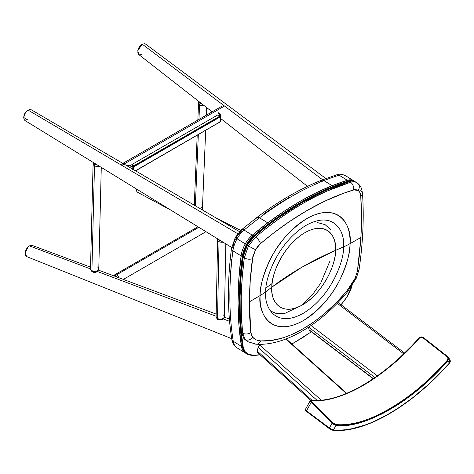 <?xml version="1.0" encoding="UTF-8"?>
<svg xmlns="http://www.w3.org/2000/svg" width="474" height="474" viewBox="0 0 474 474"><rect width="100%" height="100%" fill="white"/><g stroke="black" fill="none" stroke-linecap="round" stroke-linejoin="round"><path stroke-width="0.71" d="M263.953 213.733L280.104 202.961L288.192 198.114A4.965 2.868 60 0 1 289.223 195.987A4.965 2.868 60 0 1 291.83 196.313A289.691 160.953 -58.2 0 1 323.926 180.612L322.563 180.084L321.396 180.256L322.569 180.084L323.926 180.612A289.691 160.953 121.8 0 0 291.83 196.313A289.691 160.953 121.8 0 0 259.545 217.779L267.733 222.857A289.691 160.953 -58.2 0 1 332.114 185.689L323.926 180.612L332.114 185.689L316.14 192.794L300.018 201.391L283.849 211.434L267.733 222.857L259.545 217.779A289.691 160.953 -58.2 0 1 291.83 196.313A4.965 2.868 -120 0 0 289.223 195.987C300.072 189.724 310.849 184.457 321.544 180.191L336.724 174.805A4.965 3.478 72.8 0 1 339.135 175.208A18.622 10.345 -58.2 0 1 345.416 175.647A18.622 10.345 -58.2 0 1 345.878 175.967M304.314 189.529L296.268 193.635M256.221 218.259L256.096 218.555M256.564 217.767L258.188 217.252L259.545 217.779L258.188 217.252L256.564 217.767M320.377 181.72L320.945 180.594L321.947 180.084L323.926 180.612A289.691 160.953 -58.2 0 1 339.135 175.208A4.965 3.478 -107.2 0 0 336.706 174.811C339.064 173.774 341.961 174.053 345.422 175.653A18.622 10.345 121.8 0 0 339.135 175.208A289.691 160.953 121.8 0 0 323.926 180.612L332.114 185.689A289.691 160.953 -58.2 0 1 347.324 180.286L339.135 175.208L347.324 180.286A18.622 10.345 -58.2 0 1 353.61 180.73A18.622 10.345 -58.2 0 1 354.066 181.044L351.044 179.865L347.324 180.286A289.691 160.953 121.8 0 0 252.298 235.151A289.691 160.953 -58.2 0 1 267.733 222.857L258.857 217.43L257.021 217.424M320.477 181.388L321.402 180.256M332.114 185.689L347.324 180.286L348.71 181.554A18.208 10.114 -58.2 0 1 349.587 181.323M229.872 293.696L230.026 282.374L231.531 259.059M237.907 348.319A22.764 12.644 -58.2 0 1 237.154 347.91A22.764 12.644 -58.2 0 1 233.261 341.28A368.304 204.626 -58.2 0 1 232.918 250.829A4.965 2.619 -172.7 0 1 231.46 248.654A4.965 2.619 -172.7 0 1 232.876 247.096L233.996 242.433M234.44 241.236L235.501 238.86M289.217 195.987C278.357 202.262 267.543 209.461 256.778 217.578L241.604 229.665L235.282 237.462L231.46 248.643A4.965 2.619 7.3 0 0 232.918 250.829A22.764 12.644 -58.2 0 1 237.059 238.789A4.965 0.367 -151 0 1 235.282 237.462A4.965 0.367 -151 0 1 236.117 237.687L238.481 234.18L241.29 231.294A4.965 2.097 50 0 1 241.616 229.659A4.965 2.097 50 0 1 244.11 230.074A4.965 2.097 -130 0 0 241.616 229.659M235.282 237.462A4.965 0.367 29 0 0 237.059 238.789A22.764 12.644 121.8 0 0 232.918 250.829A368.304 204.626 121.8 0 0 233.261 341.28A4.965 3.478 170.8 0 1 231.822 339.283A4.965 3.478 -9.2 0 0 233.261 341.28L241.45 346.358A368.304 204.626 -58.2 0 1 241.1 255.907A22.764 12.644 -58.2 0 1 245.248 243.867A18.622 10.345 -58.2 0 1 252.298 235.151L244.11 230.074A289.691 160.953 -58.2 0 1 259.545 217.779A289.691 160.953 121.8 0 0 244.11 230.074L252.298 235.151L267.733 222.857M237.059 238.789A18.622 10.345 -58.2 0 1 244.11 230.074A18.622 10.345 121.8 0 0 237.059 238.789L245.248 243.867L237.059 238.789M256.001 218.887L255.907 219.634M232.918 250.829L241.1 255.907L232.918 250.829M233.261 341.28A22.764 12.644 121.8 0 0 237.16 347.916L245.348 352.994A22.764 12.644 -58.2 0 1 241.45 346.358L233.261 341.28M245.212 352.905L243.055 350.73L241.704 347.59L238.949 325.318L238.055 303.141L238.772 279.95L241.1 255.907L242.048 251.457L243.743 246.883L245.976 242.617L249.377 238.007L252.298 235.151A18.622 10.345 121.8 0 0 245.248 243.867A22.764 12.644 121.8 0 0 241.1 255.907A368.304 204.626 121.8 0 0 241.45 346.358A22.764 12.644 121.8 0 0 245.348 352.994L246.521 353.723A22.764 12.644 -58.2 0 1 242.617 347.081L243.203 347.033A367.889 204.395 -58.2 0 1 241.284 332.464L243.203 347.033L241.45 346.358L242.617 347.081A368.304 204.626 -58.2 0 1 239.4 291.836A368.304 204.626 121.8 0 0 242.617 347.081A22.764 12.644 121.8 0 0 246.51 353.717A22.764 12.644 121.8 0 0 247.262 354.119A22.764 12.644 -58.2 0 1 246.521 353.723L247.292 354.137A0.415 0.344 -65 0 0 247.76 353.942L244.78 351.329L243.203 347.033A22.349 12.419 -58.2 0 0 247.76 353.942A0.415 0.344 115 0 1 247.262 354.119A0.415 0.344 -65 0 0 247.292 354.137L254.793 355.423A0.415 0.32 -93.7 0 0 255.059 355.192L251.208 355.008L247.76 353.942A40.971 22.764 -58.2 0 0 255.059 355.192A0.415 0.32 86.3 0 1 254.639 355.382A41.386 22.995 -58.2 0 1 247.327 354.149A41.386 22.995 121.8 0 0 254.639 355.382A0.415 0.32 -93.7 0 0 254.799 355.423L260.167 354.866M340.729 184.22L348.71 181.554L348.497 181.009A18.622 10.345 -58.2 0 1 354.783 181.453A18.622 10.345 -58.2 0 1 355.21 181.749A18.622 10.345 121.8 0 0 354.777 181.453A18.622 10.345 121.8 0 0 348.497 181.009A289.691 160.953 121.8 0 0 253.472 235.874A18.622 10.345 121.8 0 0 246.421 244.596A22.764 12.644 121.8 0 0 242.273 256.63A368.304 204.626 121.8 0 0 239.4 291.836L239.968 291.854L239.4 291.836A368.304 204.626 -58.2 0 1 242.273 256.63L241.1 255.907L242.273 256.63A22.764 12.644 -58.2 0 1 246.421 244.596L245.248 243.867L246.421 244.596A18.622 10.345 -58.2 0 1 253.472 235.874L253.821 236.336L275.4 219.527M253.821 236.336A18.208 10.114 -58.2 0 0 246.924 244.862L246.421 244.596L246.924 244.862A22.349 12.419 -58.2 0 0 242.854 256.683L242.273 256.63L242.854 256.683A367.889 204.395 -58.2 0 0 240.371 283.298L242.854 256.683L243.784 252.316L245.449 247.825L247.635 243.642L250.071 240.188L253.821 236.336L252.298 235.151L253.472 235.874A289.691 160.953 -58.2 0 1 348.497 181.009L347.324 180.286A18.622 10.345 121.8 0 1 353.61 180.73L345.422 175.653M352.022 285.561L350.44 290.325L347.223 296.594L341.025 304.746A40.971 22.764 -58.2 0 0 347.169 296.546A22.349 12.419 -58.2 0 0 351.939 285.875M311.323 331.735L302.388 337.861L291.51 344.142M259.995 354.694L255.059 355.192M348.71 181.554L349.664 181.305M347.069 296.499L352.087 285.656M329.631 261.737L320.625 283.351L312.117 295.219L301.369 305.475L284.293 313.658L276.703 313.687L270.411 310.95M265.6 288.139L272.123 283.505M330.68 229.659L325.14 224.694L317.035 222.46M280.282 243.677L277.651 246.924M260.072 295.58A63.623 35.349 121.8 0 0 303.396 320.56A63.623 35.349 121.8 0 0 350.049 243.636L360.892 237.474L359.553 254.023L357.443 271.027L355.15 278.22L351.287 285.04L346.672 291.261L336.327 302.596L325.567 312.686L320.033 317.26L314.41 321.496L303.188 328.76L292.043 334.413L286.497 336.623L281.058 338.383L270.583 340.557L260.647 340.925L256.256 339.882L252.737 337.346L251.457 335.29L250.817 332.588L249.703 317.444L249.401 301.843L260.072 295.58A71.39 42.713 1.9 0 0 265.796 291.771C264.652 279.802 277.302 242.552 306.074 225.357C334.804 209.354 345.457 233.149 343.478 246.918A71.39 42.713 1.9 0 0 350.049 243.636C352.342 227.686 340 200.129 306.725 218.656C290.503 229.22 278.285 242.937 270.067 259.817C263.094 275.151 259.758 287.072 260.072 295.58C257.779 311.531 270.121 339.088 303.396 320.56C319.618 309.996 331.836 296.274 340.054 279.399C347.027 264.065 350.357 252.144 350.049 243.636A71.39 42.713 -178.1 0 1 343.478 246.918C345.457 233.149 334.804 209.354 306.074 225.357C277.302 242.552 264.652 279.802 265.796 291.771A1630.548 975.581 1.9 0 0 271.851 287.149C270.915 277.337 281.289 246.794 304.877 232.693C328.435 219.575 337.174 239.086 335.545 250.379A1630.548 975.581 1.9 0 0 343.478 246.918A1630.548 975.581 -178.1 0 1 335.545 250.379A331.747 198.488 1.9 0 0 301.529 267.419A331.747 198.488 1.9 0 0 271.851 287.149A45.042 25.021 -58.2 0 1 304.877 232.693A45.042 25.021 -58.2 0 1 335.545 250.379C335.355 269.398 319.523 295.503 302.519 304.835C285.484 315.157 270.784 306.678 271.851 287.149L301.529 267.419L335.545 250.379C336.481 260.19 326.106 290.734 302.519 304.835C278.967 317.953 270.227 298.442 271.851 287.149A1630.548 975.581 -178.1 0 1 265.796 291.771C263.811 305.54 274.47 329.329 303.2 313.332C331.966 296.137 344.616 258.887 343.478 246.918C344.616 258.887 331.966 296.137 303.2 313.332C274.47 329.329 263.811 305.54 265.796 291.771A71.39 42.713 -178.1 0 1 260.072 295.58L249.401 301.843L250.236 280.626L252.879 256.428L255.575 249.662L257.791 246.356L260.416 243.648C291.735 217.293 322.758 199.382 353.497 189.908A5.795 4.047 -107 0 0 350.523 182.271C353.249 181.459 355.5 181.714 357.278 183.035C355.5 181.714 353.249 181.459 350.523 182.271L349.379 181.56A0.83 0.581 -107 0 0 348.977 181.489A0.83 0.581 73 0 1 349.379 181.56C352.093 180.748 354.345 181.003 356.134 182.324C354.345 181.003 352.093 180.748 349.379 181.56L350.523 182.271C319.15 191.929 287.475 210.219 255.498 237.13L254.348 236.419C285.994 209.709 317.669 191.419 349.379 181.56L325.727 190.453L301.802 202.688L278.013 218.016C270.684 223.189 262.797 229.321 254.348 236.419A0.83 0.35 -130.2 0 0 253.934 236.354A0.83 0.35 49.8 0 1 254.348 236.419L247.315 245.153L247.019 244.928L247.315 245.153L254.348 236.419L255.498 237.13C264.048 229.943 271.981 223.775 279.299 218.627L291.309 210.503L303.271 203.21L315.169 196.746L327.013 191.099L350.523 182.271A5.795 4.047 73 0 1 353.497 189.908L358.148 190.435A5.795 4.811 -52.7 0 0 357.621 183.272A5.795 4.811 127.3 0 1 358.148 190.435C359.683 191.638 360.548 193.528 360.744 196.106A5.795 3.845 -4.1 0 0 362.462 193.125A5.795 3.845 175.9 0 1 360.744 196.106C361.686 209.366 361.733 223.159 360.892 237.474L357.443 271.027A5.795 2.951 8.3 0 0 359.114 269.309A5.795 2.951 -171.7 0 1 357.443 271.027L355.15 278.22L346.672 291.261C319.938 323.167 286.142 342.69 260.647 340.925C257.435 340.729 254.799 339.538 252.737 337.346L250.817 332.588L249.401 301.843C249.49 287.961 250.509 273.551 252.47 258.62L255.575 249.662L260.416 243.648L273.688 232.941L289.614 221.447L307.205 210.432L324.672 201.225L343.656 193.22L354.83 189.63L357.183 189.896L359.168 191.449L359.95 192.758L360.744 196.106L361.484 216.393L360.892 237.474L350.049 243.636A63.623 35.349 121.8 0 0 306.725 218.656A63.623 35.349 121.8 0 0 260.072 295.58M348.686 181.773A0.83 0.581 73 0 1 348.977 181.489C351.536 180.707 353.77 180.884 355.678 182.01L356.898 182.768M246.723 340.948L244.051 338.756L245.194 339.467L244.051 338.756L241.473 332.369L242.617 333.08L241.473 332.369C239.086 308.959 239.648 283.896 243.156 257.175L241.076 276.905L240.105 296.013L240.235 314.499L241.473 332.369A0.83 0.557 -5.8 0 1 241.236 332.025L243.938 338.661L246.693 340.93L244.051 338.756A0.83 0.681 136.9 0 1 243.932 338.655A0.83 0.681 -43.1 0 0 244.051 338.756L241.473 332.369A0.83 0.557 174.2 0 1 241.467 331.581M241.236 332.025C238.849 308.598 239.406 283.523 242.913 256.807A0.83 0.438 7.5 0 0 243.156 257.175A0.83 0.438 -172.5 0 1 242.913 256.813A0.83 0.438 -172.5 0 1 243.144 256.553M243.156 257.175L247.315 245.153L248.459 245.858L255.498 237.13A5.795 2.465 49.8 0 1 260.416 243.648A5.795 2.465 -130.2 0 0 255.498 237.13L248.459 245.858L247.315 245.153L243.156 257.175L244.3 257.886L248.459 245.858A5.795 0.427 29 0 0 255.575 249.662A5.795 0.427 -151 0 1 248.459 245.858L244.3 257.886L243.156 257.175M247.155 244.963L253.928 236.354C285.721 209.561 317.408 191.277 348.977 181.489M242.22 277.616L244.3 257.886A5.795 3.069 7.5 0 0 252.47 258.62A5.795 3.069 -172.5 0 1 244.3 257.886C240.792 284.601 240.229 309.67 242.617 333.08L241.379 315.21L241.248 296.718L242.22 277.616M245.194 339.467L242.617 333.08A5.795 3.893 -5.9 0 0 250.817 332.588A5.795 3.893 174.1 0 1 242.617 333.08L245.194 339.467A5.795 4.764 -43.1 0 0 252.737 337.346A5.795 4.764 136.9 0 1 245.194 339.467L247.837 341.641L245.194 339.467M357.278 183.035A5.795 4.811 127.3 0 1 357.621 183.272M360.767 190.643A5.795 3.845 175.9 0 1 362.462 193.125C364.139 216.92 363.019 242.327 359.114 269.321L356.294 278.22A5.795 0.883 -154.1 0 1 355.15 278.22A5.795 0.883 25.9 0 0 356.294 278.214L347.021 292.476A5.795 1.215 -139.8 0 0 346.672 291.261A5.795 1.215 40.2 0 1 347.015 292.482C319.298 325.431 284.4 345.996 256.197 344.213L248.032 341.76M256.268 344.213A5.795 4.622 -86.8 0 0 260.647 340.925A5.795 4.622 93.2 0 1 256.268 344.213A5.795 4.622 93.2 0 1 254.39 343.632M142.034 54.374L139.397 54.848M325.834 178.532L145.512 44.023L144.86 43.697L142.23 44.171L322.598 179.77L142.23 44.171L139.611 46.588L137.946 50.019L137.863 53.171L138.71 54.492L212.115 111.84M137.827 50.511L139.095 47.127L141.519 44.597M142.034 44.283L137.78 50.777L142.04 44.283L144.86 43.697M138.805 54.563L137.78 50.789M31.592 110.039L30.626 109.512L28.061 110.087L237.741 233.723L28.061 110.087L25.241 112.634L27.729 110.294M28.073 120.165L23.7 117.493L25.454 112.634L28.061 110.087L25.454 112.634L23.896 116.1L23.919 119.187L24.909 120.485L231.644 247.452M23.7 117.493L25.241 112.634L24.067 115.004L23.73 117.345M137.081 191.893L136.204 188.901M136.21 188.842L136.364 190.589L136.968 191.769L137.958 192.438M32.273 245.372L29.394 245.882L28.096 246.901L25.146 253.027L26.71 256.606L231.727 338.673M28.096 246.918L25.916 249.893L25.163 252.802M25.146 253.027L27.936 247.067M90.546 267.146L31.699 245.236L29.394 245.882L90.51 268.912L29.394 245.882L26.769 248.53L25.264 252.168L25.472 255.344L26.722 256.606M229.576 321.319L222.638 318.7L229.576 321.319M216.126 316.247L97.2 271.43L216.126 316.247M310.837 400.577A0.622 0.521 94.6 0 1 311.56 400.382C338.756 404.121 385.872 376.919 419.176 338.246L418.886 338.098L419.176 338.246C385.872 376.919 338.756 404.121 311.56 400.382A0.622 0.521 94.6 0 1 311.614 400.423C338.809 404.168 385.931 376.96 419.235 338.294L419.235 338.294C420.432 337.18 421.676 337.032 422.968 337.855L447.035 356.768C448.137 357.823 448.214 359.008 447.26 360.311C412.824 400.329 364.05 428.49 335.936 424.586L332.772 422.737L311.88 401.993C310.92 400.974 310.831 400.453 311.614 400.423A0.622 0.521 -85.4 0 0 311.317 400.287C340.142 403.131 383.662 378.068 418.886 338.098C420.397 336.724 421.931 336.552 423.478 337.577L422.968 337.855L423.478 337.577L447.545 356.484L447.035 356.768L447.515 356.472M336.315 397.259L329.211 399.12M311.323 400.287L310.233 400.767L311.205 402.438L311.88 401.993L311.205 402.438L332.09 423.181L332.772 422.737L332.09 423.181L336.03 425.391A0.622 0.521 -85.3 0 0 335.936 424.586A0.622 0.521 94.7 0 1 336.03 425.391L334.129 424.668L332.09 423.181L329.341 428.087L333.441 430.013L336.03 425.391L333.441 430.013L339.491 430.185L345.86 429.717L352.514 428.615L366.55 424.544L373.868 421.587L388.929 413.915L396.596 409.234L412.024 398.29L427.329 385.421L434.848 378.341L449.423 363.054L450.276 360.803L449.79 359.363C450.543 360.915 450.43 362.172 449.453 363.137L447.811 360.856L449.423 363.054C413.553 404.772 362.705 434.125 333.441 430.013A0.622 0.521 94.7 0 1 332.718 430.214L332.398 430.161M305.375 409.666L306.488 410.845L311.205 402.438L332.09 423.181L329.341 428.087L306.488 410.845L311.205 402.438L310.316 400.672L310.203 401.057M412.208 345.457L398.332 359.002M447.995 356.928L448.641 358.563L447.811 360.856L433.763 375.58L419.176 388.816L404.334 400.317L396.904 405.341L382.204 413.826L367.948 420.1L361.075 422.364L348.005 425.095L341.867 425.545L336.03 425.391C364.257 429.314 413.233 401.04 447.811 360.856L447.26 360.311L447.811 360.856L448.108 357.07L447.545 356.484L449.79 359.363M449.785 359.369L449.453 363.137C411.438 406.289 364.536 433.437 332.955 430.303A0.622 0.521 -85.3 0 0 333.441 430.013M305.73 410.644L305.694 410.188M329.774 428.934L332.718 430.214A0.622 0.521 -85.3 0 0 332.961 430.303L329.3 428.62A0.622 0.302 -53 0 1 329.341 428.087A0.622 0.302 127 0 0 329.294 428.62A0.622 0.302 127 0 0 329.383 428.65A0.622 0.302 -53 0 1 329.3 428.62L306.447 411.379A0.622 0.302 127 0 0 306.53 411.408L329.246 428.555M331.587 429.9L330.212 429.207M330.799 429.023L306.488 410.845A0.622 0.302 127 0 0 306.447 411.379A0.622 0.302 -53 0 1 306.488 410.845L305.38 409.423L305.961 409.275M306.53 411.408A0.622 0.302 -53 0 1 306.447 411.373C305.351 410.389 304.989 409.737 305.38 409.423L310.233 400.767M447.569 356.513L423.501 337.601M311.359 400.435L311.614 400.423A144.931 70.01 127 0 0 419.235 338.294L421.066 337.34L422.968 337.855L447.035 356.768L447.924 358.445L447.26 360.311A149.743 72.332 -53 0 1 335.936 424.586L332.772 422.737L311.88 401.993L311.086 400.838L311.359 400.435M308.639 327.173L374.94 377.541L308.639 327.173M309.729 330.384L373.37 378.619L309.072 329.768L308.461 327.291M377.316 375.876L311.068 325.543L377.316 375.876M337.198 303.307L403.724 353.847L337.198 303.307M285.775 339.046L346.316 393.467L285.775 339.046M257.643 352.526L257.198 351.044L312.046 400.34L257.198 351.044L258.377 346.601L259.942 345.113L321.188 400.163L259.942 345.113L263.503 344.16M258.099 347.335L317.159 400.423L258.099 347.335M121.788 165.355L223.758 106.478L121.788 165.355M219.225 114.548L218.775 112.646A3.312 1.914 60 0 1 220.908 116.805A3.312 1.914 60 0 1 220.588 117.765A3.312 1.914 60 0 0 220.908 116.805A2.483 1.552 4.4 0 0 220.606 117.013A2.483 1.552 -175.6 0 1 220.908 116.805A3.312 1.914 60 0 0 218.775 112.646C218.579 114.033 219.213 115.247 220.683 116.296L220.143 115.905M220.404 119.946L219.954 121.646L220.28 121.457L220.677 116.302L220.256 116.545L220.677 116.302L219.101 114.59L218.775 112.646L219.426 114.981L220.73 116.254M220.487 119.306L220.611 116.9M220.552 116.225L219.426 114.981M132.916 169.431L133.147 166.836L133.816 166.451L133.147 166.836L127.47 165.361L126.842 165.722L127.47 165.361L133.141 166.836L130.546 165.716L127.47 165.361L131.043 166.06L132.839 166.978L132.661 169.437M218.105 114.868L220.031 116.201L220.292 116.888L134.112 166.641L133.864 169.84L133.923 166.368L220.143 116.61L133.929 166.386L133.715 165.864A0.622 0.355 60 0 1 134.112 166.641L220.292 116.888A0.622 0.355 -120 0 0 219.895 116.106L133.715 165.864L131.819 164.579L217.999 114.827L219.895 116.106L133.715 165.864L131.802 164.899M128.892 166.931A3.312 1.914 -120 0 0 127.47 165.361A3.312 1.914 -120 0 1 128.892 166.931M197.836 120.088L198.547 103.054A4.136 2.453 2.4 0 0 199.578 104.76A2.068 1.226 -54.9 0 1 200.069 103.379L202.244 104.132A3.549 2.103 -177.6 0 1 200.069 103.379A0.83 0.492 125.1 0 0 200.265 102.822A3.312 1.961 2.4 0 1 199.566 102.04L200.265 102.822A3.312 1.961 2.4 0 0 201.13 103.261L200.265 102.822A0.83 0.492 -54.9 0 1 200.069 103.379L199.204 101.756A3.549 2.103 -177.6 0 0 200.069 103.379A2.068 1.226 125.1 0 0 199.578 104.76A4.136 2.453 2.4 0 0 204.087 105.572A4.136 2.453 -177.6 0 1 199.578 104.76L198.962 119.436L199.578 104.76A4.136 2.453 -177.6 0 1 198.547 103.054A4.136 2.453 -177.6 0 1 198.547 103.048M198.328 134.663L195.347 205.829L198.328 134.663M202.244 209.864A4.136 2.453 2.4 0 0 202.392 209.283A4.136 2.453 -177.6 0 1 202.244 209.864M201.361 207.571A4.136 2.453 -177.6 0 1 202.392 209.283L205.686 130.415M96.951 271.572L92.27 271.489A0.83 0.427 -61.3 0 1 92.418 271.851A0.83 0.427 118.7 0 0 92.27 271.489A3.549 2.145 1.4 0 1 92.205 271.454L92.27 271.489A2.068 1.072 -61.3 0 1 91.909 270.601L94.492 165.782A2.068 1.072 -61.3 0 1 94.907 164.371L97.294 164.94A3.549 2.145 -178.6 0 1 94.907 164.371A0.83 0.427 118.7 0 0 95.078 163.803A3.312 2.003 1.4 0 1 94.196 163.038L95.078 163.803A3.312 2.003 1.4 0 0 96.05 164.176L95.078 163.803A0.83 0.427 -61.3 0 1 94.907 164.371L93.704 162.736A3.549 2.145 -178.6 0 0 94.907 164.371A2.068 1.072 118.7 0 0 94.492 165.782A4.136 2.5 1.4 0 0 99.267 166.155A4.136 2.5 -178.6 0 1 94.492 165.782L91.909 270.601A4.136 2.5 1.4 0 0 96.323 271.081A4.136 2.5 1.4 0 0 98.782 268.865A4.136 2.5 -178.6 0 1 96.323 271.081A4.136 2.5 -178.6 0 1 91.909 270.601A2.068 1.072 118.7 0 0 92.27 271.489A3.549 2.145 1.4 0 0 96.951 271.572L96.963 271.561C98.319 270.506 98.93 269.605 98.782 268.865A4.136 2.5 -178.6 0 0 97.377 266.927M92.418 271.851L91.405 270.844A3.312 2.003 -178.6 0 0 92.418 271.851A3.312 2.003 -178.6 0 0 97.389 271.501L92.418 271.851M91.909 270.601A4.136 2.5 -178.6 0 1 90.504 268.663A4.136 2.5 1.4 0 0 91.909 270.601M92.205 271.454C90.836 270.275 90.273 269.345 90.504 268.663L93.088 163.85A4.136 2.5 1.4 0 0 94.492 165.782A4.136 2.5 -178.6 0 1 93.088 163.85A4.136 2.5 -178.6 0 1 93.088 163.838M217.892 319.352A3.549 2.157 1.1 0 1 217.862 319.334L217.892 319.352A0.83 0.427 -61.3 0 1 218.04 319.707L217.039 318.718A3.312 2.014 -178.9 0 0 218.04 319.707A0.83 0.427 118.7 0 0 217.892 319.352A2.068 1.072 -61.3 0 1 217.525 318.469A2.068 1.072 118.7 0 0 217.892 319.352L222.549 319.429M222.993 314.76A4.136 2.518 -178.9 0 1 224.398 316.697A4.136 2.518 -178.9 0 1 221.945 318.937A4.136 2.518 -178.9 0 1 217.525 318.469A4.136 2.518 1.1 0 0 221.945 318.937A4.136 2.518 1.1 0 0 224.398 316.697L223.284 318.943M219.029 241.61L217.525 318.469L219.029 241.61A4.136 2.518 1.1 0 0 223.035 242.161A4.136 2.518 -178.9 0 1 219.029 241.61A2.068 1.072 -61.3 0 1 219.444 240.194A2.068 1.072 118.7 0 0 219.029 241.61A4.136 2.518 -178.9 0 1 217.625 239.672A4.136 2.518 1.1 0 0 219.029 241.61M220.475 240.591A3.549 2.157 -178.9 0 1 219.444 240.194L218.502 239.376A3.549 2.157 -178.9 0 0 219.444 240.194A0.83 0.427 118.7 0 0 219.527 240.01A0.83 0.427 -61.3 0 1 219.444 240.194L220.475 240.591M217.862 319.334C216.452 318.119 215.871 317.183 216.12 316.531A4.136 2.518 1.1 0 0 217.525 318.469A4.136 2.518 -178.9 0 1 216.12 316.531L217.625 239.672A4.136 2.518 -178.9 0 1 217.625 239.66L217.744 238.914M115.49 275.963A0.83 0.527 -65.8 0 1 115.176 276.354A0.83 0.527 114.2 0 0 115.49 275.963A3.549 2.05 60 0 1 116.8 276.958L115.49 275.963A2.068 1.321 -65.8 0 1 116.468 274.867A2.068 1.321 114.2 0 0 115.49 275.963L114.015 275.915A3.549 2.05 60 0 1 115.49 275.963M119.181 277.847A4.136 2.388 -120 0 0 116.468 274.867A4.136 2.388 60 0 1 119.181 277.847M198.843 227.307L116.468 274.867L198.843 227.307M113.724 275.809L114.72 274.825A4.136 2.388 60 0 1 114.72 274.825A4.136 2.388 60 0 1 116.468 274.867A4.136 2.388 -120 0 0 114.72 274.825L197.966 226.768M219.948 116.1L217.999 114.827L131.819 164.579M217.999 114.827L219.895 116.106M131.813 164.756L133.81 166.433L133.579 169.668M220.327 116.847L219.895 122.043A0.622 0.355 60 0 1 219.764 122.286A0.622 0.355 -120 0 0 219.895 122.043L135.475 170.782L219.9 121.954M231.46 248.643C227.277 281.443 227.402 311.667 231.827 339.301C232.094 342.524 233.872 345.392 237.16 347.916M355.257 181.785L353.61 180.73M291.931 344.053L311.4 331.8M341.084 304.794L347.223 296.594M242.913 256.807L247.019 244.928M247.837 341.641L246.693 340.93M362.456 193.119L361.674 189.085C361.715 189.025 360.554 185.53 357.592 183.248L356.821 182.721M220.558 118.441L307.484 186.353M239.494 231.668L31.201 109.737M171.25 210.361L137.614 192.29M240.745 230.429L216.055 217.951M98.462 270.109L216.174 314.096M224.35 317.153L229.38 319.032M338.015 302.459L404.577 353.029M373.186 378.738L309.362 330.248M286.189 338.892L346.713 393.301M257.412 352.389L310.76 400.346M221.903 106.194L120.621 164.668M220.576 118.773L220.339 121.326M206.64 107.568L206.326 115.188M202.297 209.893L202.392 209.289M197.196 135.315L194.275 205.201M198.547 103.054L199.015 101.608M101.276 167.387L98.782 268.865M93.088 163.85L93.425 162.564M225.82 243.873L224.398 316.697M205.989 231.691L123.347 279.405M219.924 122.002L135.623 170.865"/></g></svg>
